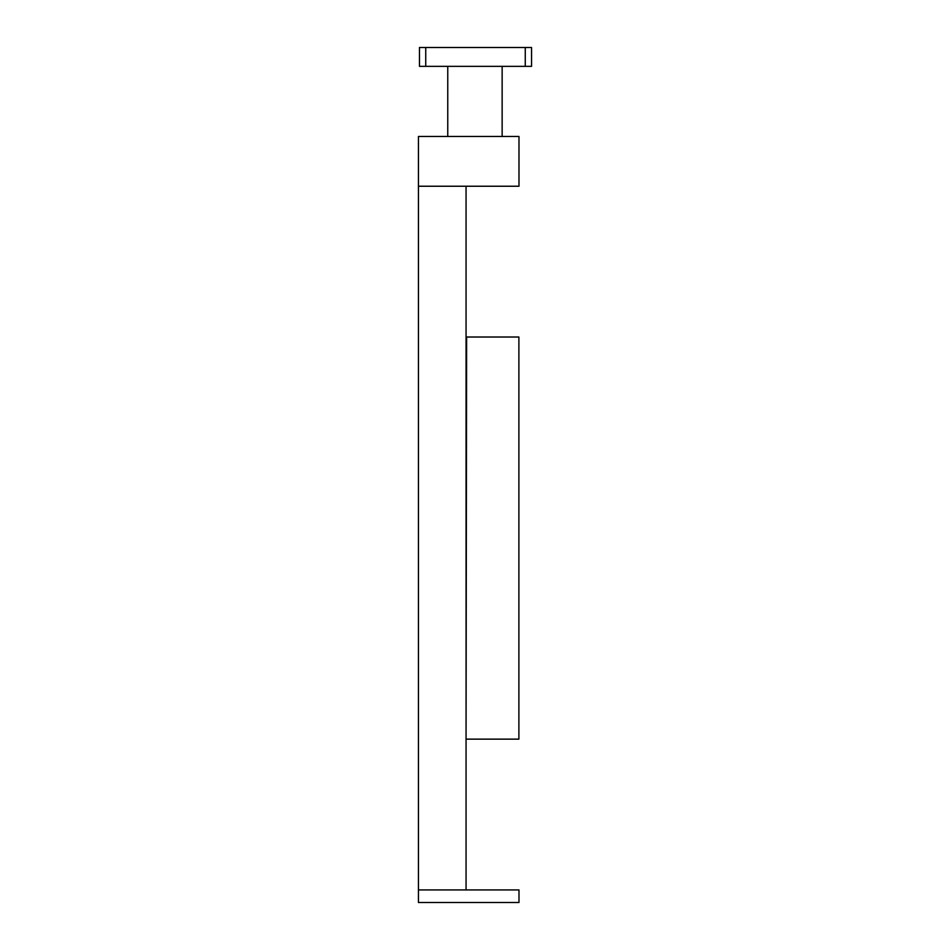 <?xml version="1.0" encoding="UTF-8"?>
<svg xmlns="http://www.w3.org/2000/svg" width="950" height="950" viewBox="0 0 950 950"><rect width="100%" height="100%" fill="white"/><g stroke="black" fill="none" stroke-linecap="round" stroke-linejoin="round"><path stroke-width="1.43" d="M418.451 889.936L466.058 889.936L466.058 186.236L418.451 186.236L418.451 889.936L518.985 889.936L518.985 902.5L418.451 902.5L418.451 889.936M466.616 739.136L518.89 739.136L518.89 337.024L466.616 337.024L466.058 739.136M525.267 66.346L531.549 66.346L531.549 47.5L419.461 47.5L419.461 66.346L525.267 66.346L525.267 47.5M447.759 66.346L447.759 136.468M502.146 66.346L502.146 136.468M425.742 66.346L425.742 47.5M418.451 136.468L518.985 136.468L518.985 186.236L418.451 186.236L418.451 136.468"/></g></svg>
